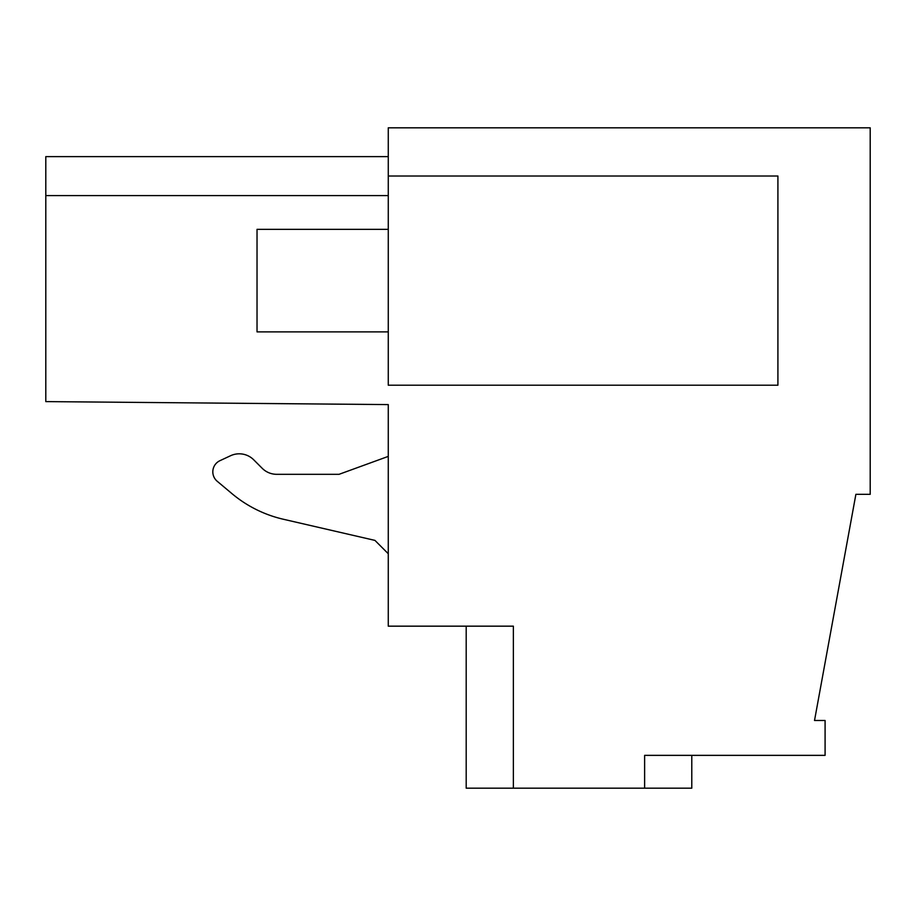 <?xml version="1.0" encoding="UTF-8"?>
<svg xmlns="http://www.w3.org/2000/svg" width="916" height="916" viewBox="0 0 916 916"><rect width="100%" height="100%" fill="white"/><g stroke="black" fill="none" stroke-linecap="round" stroke-linejoin="round"><path stroke-width="1.37" d="M777.913 176.021L388.27 176.021L777.913 176.021L777.913 385.201L388.27 385.201L388.27 127.828L870.2 127.828L870.2 494.331L855.888 494.331L814.519 720.491L825.087 720.491L825.087 755.357L644.624 755.357L644.624 788.172L691.786 788.172L691.786 755.357M644.624 788.172L466.198 788.172L466.198 626.166M388.27 156.625L45.8 156.625L45.8 195.589L388.27 195.589L45.8 195.589L388.27 195.589L45.8 195.589L388.27 195.589L45.8 195.589L388.27 195.589L45.8 195.589L388.27 195.589L45.8 195.589L388.27 195.589L45.8 195.589L388.27 195.589L45.8 195.589L45.8 401.609L388.27 404.597L388.27 626.166L513.372 626.166L513.372 788.172M339.057 474.316L388.27 456.397L339.057 474.316L276.724 474.316A20.507 20.507 0 0 1 262.216 468.316L253.721 459.809A20.507 20.507 0 0 0 230.557 455.733L219.92 460.691A12.309 12.309 0 0 0 217.206 481.266L231.668 493.392A123.042 123.042 0 0 0 283.33 519.246L374.942 540.394L388.27 553.733M262.216 468.316L253.721 459.809M230.557 455.733L219.92 460.691M217.206 481.266L231.668 493.392A123.042 123.042 0 0 0 283.33 519.246L374.942 540.394M388.27 331.878L257.03 331.878L257.03 229.344L388.27 229.344"/></g></svg>
